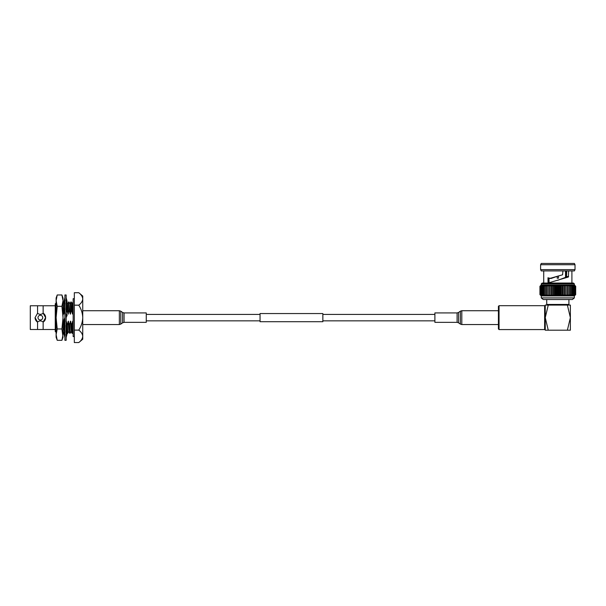 <?xml version="1.0" encoding="UTF-8"?>
<svg xmlns="http://www.w3.org/2000/svg" width="606" height="606" viewBox="0 0 606 606"><rect width="100%" height="100%" fill="white"/><g stroke="black" fill="none" stroke-linecap="round" stroke-linejoin="round"><path stroke-width="0.91" d="M322.854 313.552L322.854 321.718L260.042 321.718L260.042 313.552L322.854 313.552M124.063 322.347L146.266 322.347L146.266 312.923L124.063 312.923L124.063 322.347L122.617 322.809L122.617 312.469L120.806 311.189L120.806 324.089L119.359 324.543L119.359 310.726L82.742 310.726M457.098 312.923L434.896 312.923L434.896 322.347L457.098 322.347L457.098 312.923L458.553 312.469L458.553 322.809L460.355 324.089L460.355 311.189L458.553 312.469M544.627 305.704A0.629 0.629 0 0 0 545.256 305.076L545.256 330.202A0.629 0.629 0 0 0 544.627 329.573L544.627 305.704L499.049 305.704L499.049 329.573L544.627 329.573M567.375 330.202L570.375 317.635L570.375 330.202L548.256 330.202L545.256 317.635L548.256 305.076L546.089 305.076A0.629 0.629 0 0 0 546.718 304.447L568.913 304.447A0.629 0.629 0 0 0 569.542 305.076L567.375 305.076L570.375 317.635L570.375 305.076L545.256 305.076M499.049 305.704L498.42 306.333L498.42 328.944L499.049 329.573M568.913 304.447L568.913 299.531M546.718 304.447L546.718 299.531M574.359 297.917L574.359 295.917L541.272 295.917L541.272 297.917L574.359 297.917L572.367 299.531L543.264 299.531L541.272 297.917M540.113 294.63L540.166 286.267L540.113 294.63L541.363 295.917L539.946 294.63L539.931 286.267L539.931 294.63L539.946 286.267L541.272 284.979L574.359 284.979L574.359 283.85L541.272 283.85L542.272 283.047L573.367 283.047L574.359 283.85M541.272 284.979L541.272 283.85M571.905 283.047L571.905 270.92M568.625 270.92L568.39 277.01L548.051 283.032L547.975 277.76L549.816 278.434L562.58 274.798L562.921 270.92M543.726 283.047L543.726 270.92M540.605 269.625L541.272 270.92L574.359 270.92L575.026 269.625L540.605 269.625L540.605 264.724L575.026 264.724L575.026 269.625M575.026 264.724L574.359 263.436L541.272 263.436L540.605 264.724M566.14 270.92L566.14 277.2M565.519 277.487L565.519 270.92M558.444 275.95L558.444 278.192L557.187 278.192L557.187 276.328M550.119 278.192L549.49 278.192L550.119 278.192M548.544 282.207L548.544 278.571M565.663 277.419L565.663 270.92M557.815 280.267L566.512 277.018L566.731 270.92M548.991 278.025L549.081 282.82M557.815 276.124L551.225 278.434L549.816 278.434M566.731 276.548L568.625 276.533M566.512 277.018L568.39 277.01M574.359 284.979L575.7 286.267L574.359 284.979M540.166 294.63L541.635 295.917L540.484 294.63L542.082 295.917L541.044 294.63L542.703 295.917L541.794 294.63L543.491 295.917L542.718 294.63L544.43 295.917L543.802 294.63L545.521 295.917L545.044 294.63L546.748 295.917L546.423 294.63L548.089 295.917L547.93 294.63L549.544 295.917L549.544 294.63L551.089 295.917L551.248 294.63L552.702 295.917L553.028 294.63L554.376 295.917L554.854 294.63L556.088 295.917L556.717 294.63L557.815 295.917L558.588 294.63L559.543 295.917L560.459 294.63L561.254 295.917L562.292 294.63L562.929 295.917L564.08 294.63L564.542 295.917L565.799 294.63L566.087 295.917L567.428 294.63L567.542 295.917L568.951 294.63L568.882 295.917L570.36 294.63L570.11 295.917L571.625 294.63L571.2 295.917L572.738 294.63L572.14 295.917L573.693 294.63L572.928 295.917L575.147 294.63L573.996 295.917L575.518 294.63L574.268 295.917L575.7 294.63L574.359 295.917M575.7 286.267L575.685 294.63L575.7 286.267L574.268 284.979L575.518 286.267L573.996 284.979L575.147 286.267L573.549 284.979L574.586 286.267L572.928 284.979L573.837 286.267L572.14 284.979L572.92 286.267L571.2 284.979L571.829 286.267L570.11 284.979L570.587 286.267L568.882 284.979L569.208 286.267L567.542 284.979L567.701 286.267L566.087 284.979L566.087 286.267L566.087 284.979M575.518 294.63L575.518 286.267M575.473 294.63L575.473 286.267M575.147 294.63L575.147 286.267M575.064 294.63L575.064 286.267M574.586 294.63L574.586 286.267M574.465 294.63L574.465 286.267M573.837 294.63L573.837 286.267M573.693 294.63L573.693 286.267M572.92 294.63L572.92 286.267M572.738 294.63L572.738 286.267M571.829 294.63L571.829 286.267M571.625 294.63L571.625 286.267M570.587 294.63L570.587 286.267M570.36 294.63L570.36 286.267M569.208 294.63L569.208 286.267M568.951 294.63L568.951 286.267M567.701 294.63L567.701 286.267M567.428 294.63L567.428 286.267M566.087 294.63L566.087 286.267L564.542 284.979L564.542 295.917M565.799 294.63L565.799 286.267M564.383 294.63L564.542 284.979M564.383 286.267L562.929 284.979L562.929 295.917M564.08 294.63L564.08 286.267M562.603 294.63L562.929 284.979M562.603 286.267L561.254 284.979L561.254 295.917M562.292 294.63L562.292 286.267M560.777 294.63L560.777 286.267L561.254 284.979M560.777 286.267L559.543 284.979L559.543 295.917M560.459 294.63L560.459 286.267M558.914 294.63L558.914 286.267L559.543 284.979M558.914 286.267L557.815 284.979L557.815 295.917M558.588 294.63L558.588 286.267M557.043 294.63L557.043 286.267L557.815 284.979M557.043 286.267L556.088 284.979L556.088 295.917M556.717 294.63L556.717 286.267M555.179 294.63L555.179 286.267L556.088 284.979M555.179 286.267L554.376 284.979L554.376 295.917M554.854 294.63L554.854 286.267M553.339 294.63L553.339 286.267L554.376 284.979M553.339 286.267L552.702 284.979L552.702 295.917M553.028 294.63L553.028 286.267M551.551 294.63L551.551 286.267L552.702 284.979M551.551 286.267L551.089 284.979L551.089 295.917M551.248 294.63L551.248 286.267M549.839 294.63L549.839 286.267L551.089 284.979M549.839 286.267L549.544 284.979L548.203 286.267L548.089 284.979L546.68 286.267L546.748 284.979L545.271 286.267L545.521 284.979L544.006 286.267L544.43 284.979L542.893 286.267L543.491 284.979L541.938 286.267L542.703 284.979L540.484 286.267L541.635 284.979L540.166 286.267M549.544 294.63L549.544 286.267M548.203 294.63L548.203 286.267M547.93 294.63L547.93 286.267M546.68 294.63L546.68 286.267M546.423 294.63L546.423 286.267M545.271 294.63L545.271 286.267M545.044 294.63L545.044 286.267M544.006 294.63L544.006 286.267M543.802 294.63L543.802 286.267M542.893 294.63L542.893 286.267M542.718 294.63L542.718 286.267M541.938 294.63L541.938 286.267M541.794 294.63L541.794 286.267M541.166 294.63L541.166 286.267M541.044 294.63L541.044 286.267M540.567 294.63L540.567 286.267M540.484 294.63L540.484 286.267M540.113 286.267L541.363 284.979L539.946 286.267M541.196 295.849L539.931 294.63M548.256 330.202L545.256 330.202M56.305 298.372L57.222 294.97L61.918 294.97L63.024 298.008L63.024 300.637L61.918 294.97L63.024 300.637L61.918 306.303L63.024 317.635L61.918 328.967L63.024 337.262L61.918 340.299L57.222 340.299L56.116 334.633L57.222 340.299L56.116 337.262L56.116 298.008L57.222 294.97L56.116 300.637L57.222 306.303L56.116 317.635L57.222 328.967L56.116 334.633M61.918 306.303L57.222 306.303M61.918 328.967L57.222 328.967M63.024 300.637L63.024 334.633L61.918 340.299M66.16 294.963L66.16 340.307L64.91 340.307L64.91 294.963L66.16 294.963M66.16 317.749L67.145 315.158L66.16 313.302L66.842 310.007L68.046 314.075L69.084 310.007L70.288 314.075L71.326 310.007L72.538 314.075L73.152 311.817M64.91 317.521L63.925 320.12L64.91 321.968M66.031 321.794L66.16 317.635M65.039 313.484L64.91 317.635M64.91 303.288L63.925 303.174L64.91 300.743M64.91 306.295L63.925 310.227L64.91 309.734M64.91 329.119L65.039 325.49M66.16 334.527L66.554 333.777L66.16 336.163M66.16 325.536L67.145 325.043L66.16 324.74M66.16 306.151L66.031 309.78M66.16 299.061L66.031 300.765M64.91 306.151L65.039 303.053M66.16 329.119L66.031 332.217M64.91 336.216L65.039 334.504M64.91 332.626L63.925 329.058L64.91 326.96M66.16 328.982L67.145 325.043L67.577 333.33L68.713 331.8M64.91 337.55L63.925 333.633L64.91 332.83M66.16 331.99L67.145 332.103L66.554 333.777M66.721 333.292L67.145 333.633L66.16 337.55M67.145 333.633L66.577 333.701M64.865 332.868L64.016 332.171M64.35 333.292L63.978 332.24M64.062 332.088L64.577 332.027M64.289 301.932L63.925 301.636L64.494 301.568M64.91 297.72L63.925 301.636M66.168 302.432L67.145 301.636L66.16 297.72M66.16 308.318L67.145 306.212L66.16 302.652M63.925 310.227L64.91 310.53M74.326 336.565L73.152 336.565L73.152 298.705L74.326 298.705M30.3 305.765L30.3 329.505L37.564 329.505L37.564 322.044L35.072 317.635L37.564 313.234L37.564 305.765L30.3 305.765M55.252 305.765L43.14 305.765L43.14 313.234L45.624 317.635L43.14 322.044L43.14 329.505L55.252 329.505M43.253 313.234A5.272 5.272 0 0 1 43.253 322.044M37.996 317.635A2.356 2.356 0 0 1 40.352 315.279A2.356 2.356 0 0 1 42.708 317.635A2.356 2.356 0 0 1 40.352 319.991A2.356 2.356 0 0 1 37.996 317.635M71.326 310.007L70.947 301.932L71.561 310.007M69.084 310.007L68.705 301.932L69.319 310.007M66.728 301.977L66.948 305.485M66.978 306.568L67.077 310.007M66.524 302.144L66.675 304.5M66.758 307.037L66.842 310.007M64.6 303.25L64.774 307.939M63.024 303.326L64.281 302.167M64.365 303.22L64.569 308.78M63.024 327.74L63.335 333.338L64.228 331.8M73.152 322.195L72.712 321.203L71.697 325.263L70.47 321.203L69.448 325.263L68.228 321.203L67.44 325.263L67.819 333.338M67.44 325.263L66.236 321.203L66.334 324.793M69.682 325.263L70.061 333.338L69.448 325.263M71.925 325.263L72.303 333.338L71.697 325.263M63.342 303.454L63.812 314.075L64.6 310.007M64.963 325.263L63.994 321.203L64.213 328.444M64.304 330.429L64.895 332.573M66.402 326.846L66.842 332.065M68.698 301.947L67.811 303.47L68.296 314.075M68.478 321.203L68.932 331.8L69.819 333.33M70.94 301.947L70.061 303.47L70.546 314.075M72.962 321.203L73.152 327.558M70.72 321.203L71.182 331.8L72.061 333.33M73.182 301.947L72.303 303.47L72.788 314.075M63.107 303.47L63.812 314.075M63.994 321.203L63.978 328.944M63.994 329.308L64.463 331.815M66.19 328.157L66.705 331.815M67.827 303.454L68.046 314.075M68.228 321.203L68.948 331.815M70.069 303.454L70.288 314.075M70.47 321.203L71.19 331.815M71.197 301.947L72.076 303.47L72.538 314.075M72.712 321.203L73.152 331.755M63.024 311.56L63.562 314.075M63.744 321.203L62.956 325.263M43.14 313.234C41.276 314.696 39.413 314.696 37.564 313.234M35.072 317.635A5.272 5.272 0 0 0 37.451 322.044M37.564 322.044C39.428 320.574 41.284 320.574 43.14 322.044M78.765 292.706L74.326 292.706L74.326 305.174L78.765 305.174C81.219 303.28 82.545 301.197 82.742 298.94C82.552 296.69 81.227 294.614 78.765 292.706L82.742 296.046L82.742 317.635C82.552 313.135 81.227 308.984 78.765 305.174M78.765 330.103C81.227 326.293 82.552 322.134 82.742 317.635L82.742 339.224L78.765 342.564C81.219 340.67 82.545 338.595 82.742 336.338C82.552 334.088 81.227 332.005 78.765 330.103L74.326 330.103L74.326 305.174M78.765 342.564L74.326 342.564L74.326 330.103M56.35 311.787L55.252 316.029L55.252 303.818L56.116 303.068M56.116 332.323L55.252 331.452L55.252 319.248L56.116 322.854M55.252 316.029L55.252 319.248M498.42 310.726L461.81 310.726L461.81 324.543L460.355 324.089M434.896 320.839L322.854 320.839M260.042 320.839L146.266 320.839M434.896 314.431L322.854 314.431M260.042 314.431L146.266 314.431M124.063 312.923L122.617 312.469M119.359 324.543L82.742 324.543M122.617 322.809L120.806 324.089M119.359 310.726L120.806 311.189M461.81 324.543L498.42 324.543M457.098 322.347L458.553 322.809M461.81 310.726L460.355 311.189M65.1 334.504L64.91 336.269M64.524 301.493L64.91 299.114M65.971 300.765L66.16 299.008M66.69 331.8L67.577 333.33M66.713 301.947L67.592 303.47M68.955 301.947L69.834 303.47M70.076 333.33L70.955 331.8M72.319 333.33L73.197 331.8M43.14 305.765L37.564 305.765M43.14 329.505L37.564 329.505M56.373 303.47L56.093 302.985"/></g></svg>
